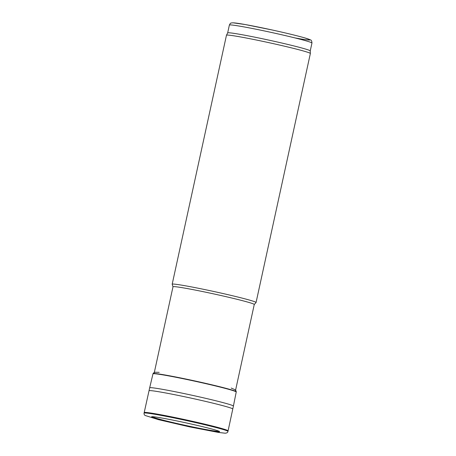 <?xml version="1.0" encoding="UTF-8"?>
<svg xmlns="http://www.w3.org/2000/svg" width="456" height="456" viewBox="0 0 456 456"><rect width="100%" height="100%" fill="white"/><g stroke="black" fill="none" stroke-linecap="round" stroke-linejoin="round"><path stroke-width="0.68" d="M235.359 391.18L254.266 304.483A41.587 1.704 -167.7 0 0 218.281 294.907A41.587 1.704 -167.7 0 0 173.981 286.613A41.587 1.704 -167.7 0 0 173.001 286.767L154.1 373.464M254.26 304.505L256.05 302.539A42.927 1.756 -167.7 0 0 256.067 302.499A42.927 1.756 -167.7 0 0 218.926 292.615A42.927 1.756 -167.7 0 0 173.195 284.054A42.927 1.756 -167.7 0 0 172.186 284.213A42.927 1.756 -167.7 0 0 172.186 284.253L172.995 286.784M310.24 50.918A42.254 1.733 -167.7 0 0 310.24 50.895L310.359 53.483A42.927 1.756 -167.7 0 0 310.359 53.483A42.927 1.756 -167.7 0 0 272.984 43.565A42.927 1.756 -167.7 0 0 227.487 35.055A42.927 1.756 -167.7 0 0 226.484 35.197A42.927 1.756 -167.7 0 0 226.472 35.215L172.186 284.213M227.664 32.906L229.374 25.057A42.254 1.733 -167.7 0 1 230.371 24.903A42.254 1.733 -167.7 0 1 275.384 33.328A42.254 1.733 -167.7 0 1 311.95 43.058L310.24 50.907A42.254 1.733 -167.7 0 0 273.446 41.131A42.254 1.733 -167.7 0 0 228.661 32.758A42.254 1.733 -167.7 0 0 227.669 32.895L226.484 35.197M218.977 431.781A34.81 1.425 12.3 0 1 218.783 431.781A34.81 1.425 12.3 0 1 174.5 423.202A34.81 1.425 12.3 0 1 154.875 416.926A34.81 1.425 12.3 0 1 185.894 422.843A34.81 1.425 12.3 0 1 216.566 430.373A34.81 1.425 12.3 0 1 219.501 431.729A34.81 1.425 12.3 0 1 218.977 431.781M159.184 372.358L154.379 372.233L153.034 373.606L149.676 387.811A42.847 1.756 12.3 0 0 149.676 387.817L144.199 412.555A42.927 1.756 12.3 0 1 144.199 412.555A42.927 1.756 12.3 0 1 186.515 419.982A42.927 1.756 12.3 0 1 228.085 430.846L227.949 431.404C227.835 432.505 226.871 433.103 225.064 433.2L218.338 432.408L189.89 426.936L158.597 419.685L145.036 415.45C144.199 414.715 143.885 413.94 144.09 413.125A42.915 1.756 12.3 0 1 186.396 420.546A42.915 1.756 12.3 0 1 227.949 431.404M149.676 387.811A42.847 1.756 12.3 0 1 191.913 395.232A42.847 1.756 12.3 0 1 233.409 406.068A42.847 1.756 12.3 0 1 233.409 406.074L228.085 430.846M294.924 37.905A39.575 1.619 -167.7 0 0 291.965 34.548A39.575 1.619 -167.7 0 0 233.5 22.863M149.015 390.752A42.87 1.756 12.3 0 1 191.275 398.173A42.87 1.756 12.3 0 1 232.788 409.021M152.965 373.857A42.607 1.744 12.3 0 1 194.968 381.227A42.607 1.744 12.3 0 1 236.225 392.012L233.409 406.068M153.034 373.606A42.596 1.744 12.3 0 1 195.02 380.982A42.596 1.744 12.3 0 1 236.271 391.755L236.225 392.012M218.247 430.948A33.613 1.374 12.3 0 1 218.395 431.251A33.613 1.374 12.3 0 1 217.689 431.302A33.613 1.374 12.3 0 1 179.801 424.137A33.613 1.374 12.3 0 1 153.102 416.744M310.359 53.506L256.067 302.499M229.374 25.057C230.713 22.578 230.559 23.131 232.999 22.8L245.151 24.533L272.335 30.016C286.294 33.088 297.061 35.705 304.637 37.865L310.228 39.797C311.283 39.928 311.858 41.017 311.95 43.058M144.199 412.56L144.09 413.125M231.198 388.062L235.615 389.948L236.271 391.755M153.182 416.738L154.875 416.926M218.179 430.914L216.566 430.373"/></g></svg>
